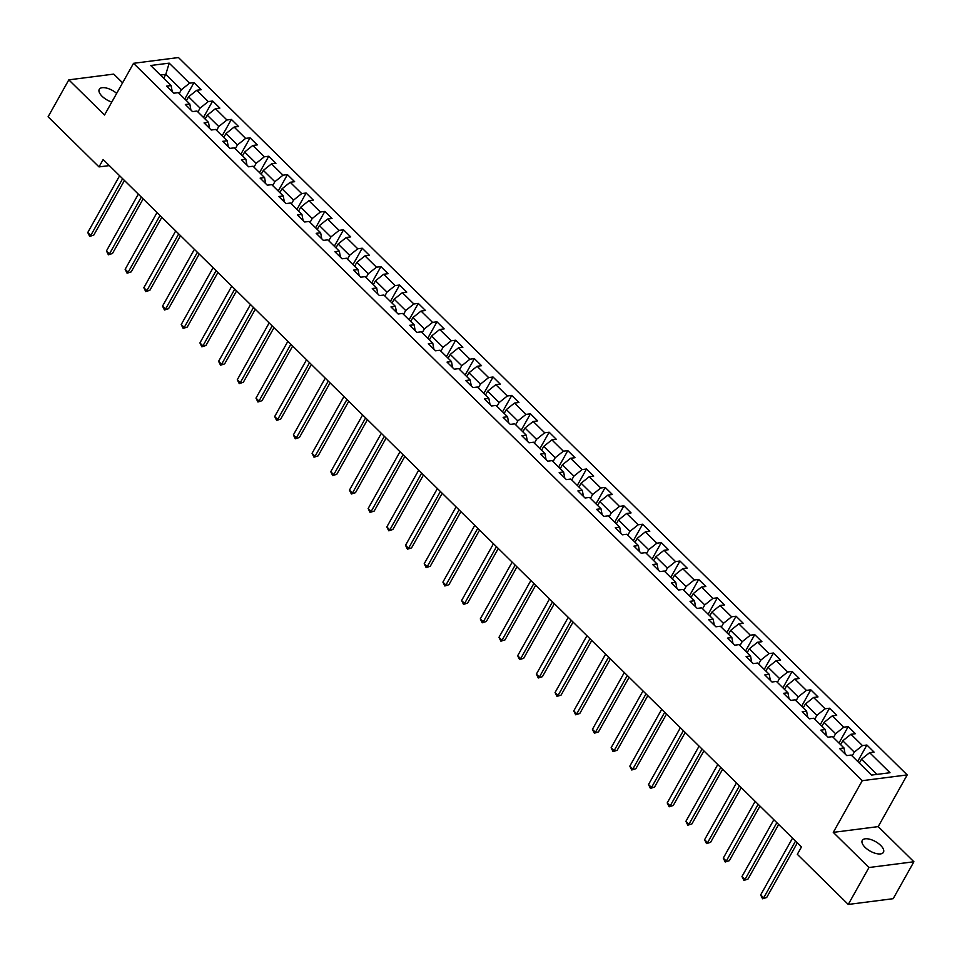 <?xml version="1.0" encoding="UTF-8"?>
<svg xmlns="http://www.w3.org/2000/svg" width="962" height="962" viewBox="0 0 962 962"><rect width="100%" height="100%" fill="white"/><g stroke="black" fill="none" stroke-linecap="round" stroke-linejoin="round"><path stroke-width="1.44" d="M116.667 93.374A12.133 5.459 29.3 0 0 99.266 89.322A12.133 5.459 29.3 0 0 102.08 96.26A12.133 5.459 29.3 0 0 111.796 102.056M865.091 847.354A12.133 5.459 29.3 0 0 875.733 853.426A12.133 5.459 29.3 0 0 883.453 852.296A12.133 5.459 29.3 0 0 880.639 845.37A12.133 5.459 29.3 0 0 869.997 839.297A12.133 5.459 29.3 0 0 862.277 840.415A12.133 5.459 29.3 0 0 865.091 847.354M122.595 82.804L113.744 74.098L68.819 79.858L48.1 116.787L99.026 166.907L109.331 165.596M907.202 774.915L178.463 57.552L133.538 63.312L862.277 780.675L907.202 774.915L878.198 826.611L833.272 832.37L868.975 867.52L913.9 861.76L878.198 826.611M913.9 861.76L893.181 898.688L848.256 904.448L868.975 867.52M172.222 91.594L171.092 85.558L166.666 86.123L173.857 93.206L178.283 92.629L189.791 103.956L185.353 104.521L192.544 111.604L196.982 111.039L208.477 122.354L204.052 122.92L211.243 130.002L215.668 129.437L227.176 140.753L222.739 141.33L229.93 148.401L234.367 147.835L245.863 159.163L241.438 159.728L248.617 166.799L253.054 166.234L264.562 177.561L260.125 178.126L267.316 185.197L271.741 184.632L283.249 195.959L278.812 196.525L286.003 203.607L290.44 203.03L301.936 214.358L297.511 214.923L304.701 222.006L309.127 221.44L320.635 232.756L316.197 233.321L323.388 240.404L327.826 239.839L339.321 251.154L334.896 251.731L342.075 258.802L346.512 258.237L358.02 269.552L353.583 270.13L360.774 277.2L365.199 276.635L376.707 287.963L372.27 288.528L379.461 295.599L383.898 295.033L395.394 306.361L390.969 306.926L398.16 314.009L402.585 313.432L414.093 324.759L409.656 325.324L416.847 332.407L421.284 331.83L432.78 343.157L428.355 343.723L435.533 350.805L439.971 350.24L451.479 361.556L447.041 362.121L454.232 369.204L458.658 368.638L470.165 379.954L465.728 380.531L472.919 387.602L477.356 387.037L488.852 398.364L484.427 398.929L491.618 406L496.043 405.435L507.551 416.762L503.114 417.328L510.305 424.398L514.742 423.833L526.238 435.161L521.813 435.726L529.004 442.809L533.429 442.231L544.937 453.559L540.5 454.124L547.691 461.207L552.116 460.63L563.624 471.957L559.187 472.522L566.377 479.605L570.815 479.04L582.311 490.355L577.885 490.933L585.076 498.003L589.502 497.438L601.01 508.754L596.572 509.331L603.763 516.402L608.2 515.836L619.696 527.164L615.271 527.729L622.462 534.8L626.887 534.235L638.395 545.562L633.958 546.127L641.149 553.198L645.586 552.633L657.082 563.96L652.657 564.526L659.836 571.608L664.273 571.031L675.769 582.359L671.344 582.924L678.535 590.007L682.96 589.441L694.468 600.757L690.031 601.322L697.222 608.405L701.659 607.84L713.155 619.155L708.729 619.732L715.92 626.803L720.346 626.238L731.854 637.553L727.416 638.131L734.607 645.201L739.044 644.636L750.54 655.964L746.115 656.529L753.294 663.6L757.731 663.034L769.239 674.362L764.802 674.927L771.993 682.01L776.418 681.433L787.926 692.76L783.489 693.325L790.68 700.408L795.117 699.831L806.613 711.158L802.188 711.724L809.379 718.806L813.804 718.241L825.312 729.557L820.875 730.122L828.066 737.205L832.503 736.639L843.999 747.955L839.573 748.532L846.752 755.603L851.19 755.038L871.56 775.083L890.018 772.726L869.648 752.669L874.073 752.104L866.894 745.021L857.683 761.435M171.092 85.558L150.733 65.5L169.18 63.143L189.55 83.189L193.987 82.624L184.776 99.026M866.894 745.021L862.457 745.598L850.949 734.271L855.386 733.705L848.195 726.623L843.77 727.2L832.262 715.872L836.699 715.307L829.509 708.224L825.071 708.79L813.575 697.474L818.001 696.909L810.81 689.826L806.384 690.391L794.877 679.076L799.314 678.499L792.123 671.428L787.686 671.993L776.19 660.666L780.615 660.1L773.436 653.03L768.999 653.595L757.491 642.267L761.928 641.702L754.737 634.631L750.312 635.197L738.804 623.869L743.241 623.304L736.05 616.221L731.613 616.798L720.117 605.471L724.542 604.906L717.351 597.823L712.926 598.388L701.418 587.073L705.855 586.507L698.665 579.425L694.227 579.99L682.731 568.674L687.157 568.097L679.966 561.026L675.54 561.592L664.033 550.276L668.47 549.699L661.279 542.628L656.854 543.193L645.346 531.866L649.783 531.301L642.592 524.23L638.155 524.795L626.659 513.467L631.084 512.902L623.893 505.82L619.468 506.397L607.96 495.069L612.397 494.504L605.206 487.421L600.769 487.999L589.273 476.671L593.698 476.106L586.507 469.023L582.082 469.588L570.574 458.273L575.011 457.708L567.82 450.625L563.383 451.19L551.887 439.874L556.313 439.297L549.134 432.227L544.696 432.792L533.201 421.464L537.626 420.899L530.435 413.828L526.01 414.394L514.502 403.066L518.939 402.501L511.748 395.43L507.311 395.995L495.815 384.668L500.24 384.103L493.049 377.02L488.624 377.597L477.116 366.269L481.553 365.704L474.362 358.622L469.925 359.199L458.429 347.871L462.854 347.306L455.675 340.223L451.238 340.788L439.73 329.473L444.167 328.896L436.976 321.825L432.551 322.39L421.043 311.075L425.481 310.498L418.29 303.427L413.852 303.992L402.356 292.664L406.782 292.099L399.591 285.029L395.166 285.594L383.658 274.266L388.095 273.701L380.904 266.63L376.467 267.195L364.971 255.868L369.396 255.303L362.217 248.22L357.78 248.797L346.272 237.47L350.709 236.905L343.518 229.822L339.093 230.387L327.585 219.071L332.022 218.506L324.831 211.424L320.394 211.989L308.898 200.673L313.323 200.096L306.132 193.025L301.707 193.59L290.199 182.275L294.637 181.698L287.446 174.627L283.008 175.192L271.512 163.865L275.938 163.299L268.759 156.229L264.322 156.794L252.814 145.466L257.251 144.901L250.06 137.819L245.635 138.396L234.127 127.068L238.564 126.503L231.373 119.42L226.936 119.997L215.44 108.67L219.865 108.105L212.674 101.022L208.249 101.587L196.741 90.272L201.178 89.706L193.987 82.624M848.256 904.448L797.33 854.316L801.478 846.933L103.162 159.524L99.026 166.907M189.791 103.956L190.909 109.993M186.412 100.637L188.576 96.801L200.072 108.117L197.919 111.965M196.741 90.272L188.576 96.801M208.249 101.587L200.072 108.117M208.477 122.354L209.608 128.391M205.11 119.035L207.263 115.199L218.759 126.527L216.606 130.363M215.44 108.67L207.263 115.199M226.936 119.997L218.759 126.527M227.176 140.753L228.295 146.789M223.797 137.434L225.95 133.598L237.458 144.925L235.305 148.761M234.127 127.068L225.95 133.598M245.635 138.396L237.458 144.925M245.863 159.163L246.981 165.187M242.496 155.832L244.649 151.996L256.145 163.324L253.992 167.16M252.814 145.466L244.649 151.996M264.322 156.794L256.145 163.324M264.562 177.561L265.68 183.598M261.183 174.242L263.335 170.394L274.843 181.722L272.691 185.558M271.512 163.865L263.335 170.394M283.008 175.192L274.843 181.722M283.249 195.959L284.367 201.996M279.87 192.64L282.034 188.805L293.53 200.12L291.378 203.956M290.199 182.275L282.034 188.805M301.707 193.59L293.53 200.12M301.936 214.358L303.066 220.394M298.569 211.039L300.721 207.203L312.229 218.518L310.065 222.366M308.898 200.673L300.721 207.203M320.394 211.989L312.229 218.518M320.635 232.756L321.753 238.792M317.256 229.437L319.408 225.601L330.916 236.929L328.763 240.765M327.585 219.071L319.408 225.601M339.093 230.387L330.916 236.929M339.321 251.154L340.44 257.191M335.954 247.835L338.107 243.999L349.603 255.327L347.45 259.163M346.272 237.47L338.107 243.999M357.78 248.797L349.603 255.327M358.02 269.552L359.139 275.589M354.641 266.233L356.794 262.398L368.302 273.725L366.149 277.561M364.971 255.868L356.794 262.398M376.467 267.195L368.302 273.725M376.707 287.963L377.825 293.987M373.34 284.644L375.493 280.796L386.989 292.123L384.836 295.959M383.658 274.266L375.493 280.796M395.166 285.594L386.989 292.123M395.394 306.361L396.524 312.397M392.027 303.042L394.179 299.206L405.687 310.522L403.523 314.358M402.356 292.664L394.179 299.206M413.852 303.992L405.687 310.522M414.093 324.759L415.211 330.796M410.714 321.44L412.866 317.604L424.374 328.92L422.222 332.756M421.043 311.075L412.866 317.604M432.551 322.39L424.374 328.92M432.78 343.157L433.898 349.194M429.413 339.839L431.565 336.003L443.061 347.318L440.909 351.166M439.73 329.473L431.565 336.003M451.238 340.788L443.061 347.318M451.479 361.556L452.597 367.592M448.1 358.237L450.252 354.401L461.76 365.728L459.608 369.564M458.429 347.871L450.252 354.401M469.925 359.199L461.76 365.728M470.165 379.954L471.284 385.99M466.798 376.635L468.951 372.799L480.447 384.127L478.294 387.963M477.116 366.269L468.951 372.799M488.624 377.597L480.447 384.127M488.852 398.364L489.983 404.389M485.485 395.033L487.638 391.197L499.146 402.525L496.993 406.361M495.815 384.668L487.638 391.197M507.311 395.995L499.146 402.525M507.551 416.762L508.67 422.799M504.172 413.444L506.325 409.596L517.833 420.923L515.68 424.759M514.502 403.066L506.325 409.596M526.01 414.394L517.833 420.923M526.238 435.161L527.356 441.197M522.871 431.842L525.024 428.006L536.519 439.321L534.367 443.157M533.201 421.464L525.024 428.006M544.696 432.792L536.519 439.321M544.937 453.559L546.055 459.595M541.558 450.24L543.71 446.404L555.218 457.72L553.066 461.568M551.887 439.874L543.71 446.404M563.383 451.19L555.218 457.72M563.624 471.957L564.742 477.994M560.257 468.638L562.409 464.802L573.905 476.13L571.753 479.966M570.574 458.273L562.409 464.802M582.082 469.588L573.905 476.13M582.311 490.355L583.441 496.392M578.944 487.037L581.096 483.201L592.604 494.528L590.452 498.364M589.273 476.671L581.096 483.201M600.769 487.999L592.604 494.528M601.01 508.754L602.128 514.79M597.63 505.435L599.795 501.599L611.291 512.926L609.138 516.762M607.96 495.069L599.795 501.599M619.468 506.397L611.291 512.926M619.696 527.164L620.827 533.188M616.329 523.833L618.482 519.997L629.978 531.325L627.825 535.161M626.659 513.467L618.482 519.997M638.155 524.795L629.978 531.325M638.395 545.562L639.514 551.599M635.016 542.243L637.169 538.395L648.677 549.723L646.524 553.559M645.346 531.866L637.169 538.395M656.854 543.193L648.677 549.723M657.082 563.96L658.2 569.997M653.715 560.642L655.868 556.806L667.363 568.121L665.211 571.957M664.033 550.276L655.868 556.806M675.54 561.592L667.363 568.121M675.769 582.359L676.899 588.395M672.402 579.04L674.554 575.204L686.062 586.519L683.91 590.367M682.731 568.674L674.554 575.204M694.227 579.99L686.062 586.519M694.468 600.757L695.586 606.794M691.089 597.438L693.253 593.602L704.749 604.93L702.597 608.766M701.418 587.073L693.253 593.602M712.926 598.388L704.749 604.93M713.155 619.155L714.285 625.192M709.788 615.836L711.94 612L723.448 623.328L721.284 627.164M720.117 605.471L711.94 612M731.613 616.798L723.448 623.328M731.854 637.553L732.972 643.59M728.474 634.235L730.627 630.399L742.135 641.726L739.982 645.562M738.804 623.869L730.627 630.399M750.312 635.197L742.135 641.726M750.54 655.964L751.659 661.988M747.173 652.645L749.326 648.797L760.822 660.124L758.669 663.96M757.491 642.267L749.326 648.797M768.999 653.595L760.822 660.124M769.239 674.362L770.358 680.399M765.86 671.043L768.013 667.207L779.521 678.523L777.368 682.359M776.19 660.666L768.013 667.207M787.686 671.993L779.521 678.523M787.926 692.76L789.044 698.797M784.547 689.441L786.712 685.605L798.207 696.921L796.055 700.757M794.877 679.076L786.712 685.605M806.384 690.391L798.207 696.921M806.613 711.158L807.743 717.195M803.246 707.84L805.398 704.004L816.906 715.319L814.742 719.167M813.575 697.474L805.398 704.004M825.071 708.79L816.906 715.319M825.312 729.557L826.43 735.593M821.933 726.238L824.085 722.402L835.593 733.729L833.441 737.565M832.262 715.872L824.085 722.402M843.77 727.2L835.593 733.729M843.999 747.955L845.117 753.992M840.632 744.636L842.784 740.8L854.28 752.128L852.128 755.964M850.949 734.271L842.784 740.8M862.457 745.598L854.28 752.128M859.319 763.034L861.471 759.198L876.911 774.398M869.648 752.669L861.471 759.198M68.819 79.858L104.533 115.007L133.538 63.312M833.272 832.37L862.277 780.675M163.648 78.223L165.801 74.387L160.45 75.072M179.233 93.567L181.385 89.719L165.801 74.387L169.18 63.143M189.55 83.189L181.385 89.719M848.195 726.623L838.996 743.025M829.509 708.224L820.297 724.626M810.81 689.826L801.611 706.228M792.123 671.428L782.912 687.83M773.436 653.03L764.225 669.432M754.737 634.631L745.538 651.033M736.05 616.221L726.839 632.623M717.351 597.823L708.152 614.225M698.665 579.425L689.453 595.827M679.966 561.026L670.767 577.428M661.279 542.628L652.08 559.03M642.592 524.23L633.381 540.632M623.893 505.82L614.694 522.234M605.206 487.421L595.995 503.823M586.507 469.023L577.308 485.425M567.82 450.625L558.621 467.027M549.134 432.227L539.922 448.629M530.435 413.828L521.236 430.23M511.748 395.43L502.537 411.832M493.049 377.02L483.85 393.434M474.362 358.622L465.151 375.024M455.675 340.223L446.464 356.625M436.976 321.825L427.777 338.227M418.29 303.427L409.078 319.829M399.591 285.029L390.392 301.431M380.904 266.63L371.693 283.032M362.217 248.22L353.006 264.622M343.518 229.822L334.319 246.224M324.831 211.424L315.62 227.826M306.132 193.025L296.933 209.427M287.446 174.627L278.234 191.029M268.759 156.229L259.548 172.631M250.06 137.819L240.861 154.233M231.373 119.42L222.162 135.822M212.674 101.022L203.475 117.424M795.538 841.089L763.66 897.883L760.665 894.925L792.532 838.142M797.342 842.868L766.702 897.486L762.601 898.797L760.665 894.925M766.702 897.486L762.601 898.797M776.839 822.69L744.973 879.472L741.979 876.526L773.845 819.732M778.655 824.47L748.003 879.088L743.903 880.398L741.979 876.526M748.003 879.088L743.903 880.398M758.152 804.292L726.274 861.074L723.28 858.128L755.158 801.334M759.968 806.072L729.316 860.689L725.216 862L723.28 858.128M729.316 860.689L725.216 862M739.453 785.882L707.587 842.676L704.593 839.73L736.459 782.936M741.269 787.674L710.617 842.291L706.517 843.602L704.593 839.73M710.617 842.291L706.517 843.602M720.766 767.484L688.9 824.278L685.906 821.332L717.772 764.537M722.582 769.275L691.931 823.893L687.83 825.192L685.906 821.332M691.931 823.893L687.83 825.192M702.068 749.085L670.201 805.879L667.207 802.933L699.073 746.139M703.883 750.877L673.244 805.483L669.143 806.793L667.207 802.933M673.244 805.483L669.143 806.793M683.381 730.687L651.514 787.481L648.52 784.523L680.387 727.741M685.197 732.479L654.545 787.084L650.444 788.395L648.52 784.523M654.545 787.084L650.444 788.395M664.694 712.289L632.816 769.083L629.821 766.125L661.7 709.343M666.51 714.069L635.858 768.686L631.757 769.997L629.821 766.125M635.858 768.686L631.757 769.997M645.995 693.891L614.129 750.673L611.135 747.727L643.001 690.932M647.811 695.67L617.159 750.288L613.059 751.599L611.135 747.727M617.159 750.288L613.059 751.599M627.308 675.492L595.442 732.274L592.436 729.328L624.314 672.534M629.124 677.272L598.472 731.89L594.372 733.2L592.436 729.328M598.472 731.89L594.372 733.2M608.609 657.082L576.743 713.876L573.749 710.93L605.615 654.136M610.425 658.874L579.785 713.491L575.685 714.79L573.749 710.93M579.785 713.491L575.685 714.79M589.922 638.684L558.056 695.478L555.062 692.532L586.928 635.738M591.738 640.476L561.087 695.093L556.986 696.392L555.062 692.532M561.087 695.093L556.986 696.392M571.236 620.286L539.357 677.08L536.363 674.134L568.241 617.339M573.051 622.077L542.4 676.683L538.299 677.994L536.363 674.134M542.4 676.683L538.299 677.994M552.537 601.887L520.67 658.681L517.676 655.723L549.542 598.941M554.352 603.667L523.701 658.285L519.6 659.595L517.676 655.723M523.701 658.285L519.6 659.595M533.85 583.489L501.984 640.271L498.977 637.325L530.856 580.543M535.666 585.269L505.014 639.886L500.913 641.197L498.977 637.325M505.014 639.886L500.913 641.197M515.151 565.091L483.285 621.873L480.291 618.927L512.157 562.133M516.967 566.871L486.327 621.488L482.227 622.799L480.291 618.927M486.327 621.488L482.227 622.799M496.464 546.681L464.598 603.475L461.604 600.528L493.47 543.734M498.28 548.472L467.628 603.09L463.528 604.401L461.604 600.528M467.628 603.09L463.528 604.401M477.777 528.282L445.899 585.076L442.905 582.13L474.771 525.336M479.581 530.074L448.941 584.692L444.841 585.99L442.905 582.13M448.941 584.692L444.841 585.99M459.078 509.884L427.212 566.678L424.218 563.732L456.084 506.938M460.894 511.676L430.242 566.281L426.142 567.592L424.218 563.732M430.242 566.281L426.142 567.592M440.392 491.486L408.525 548.28L405.519 545.322L437.397 488.54M442.207 493.278L411.556 547.883L407.455 549.194L405.519 545.322M411.556 547.883L407.455 549.194M421.693 473.088L389.826 529.882L386.832 526.923L418.698 470.141M423.508 474.867L392.869 529.485L388.756 530.796L386.832 526.923M392.869 529.485L388.756 530.796M403.006 454.689L371.14 511.471L368.145 508.525L400.012 451.731M404.822 456.469L374.17 511.087L370.069 512.397L368.145 508.525M374.17 511.087L370.069 512.397M384.319 436.291L352.441 493.073L349.447 490.127L381.313 433.333M386.123 438.071L355.483 492.688L351.383 493.999L349.447 490.127M355.483 492.688L351.383 493.999M365.62 417.881L333.754 474.675L330.76 471.729L362.626 414.935M367.436 419.672L336.784 474.29L332.684 475.589L330.76 471.729M336.784 474.29L332.684 475.589M346.933 399.483L315.055 456.277L312.061 453.33L343.939 396.536M348.749 401.274L318.097 455.892L313.997 457.19L312.061 453.33M318.097 455.892L313.997 457.19M328.234 381.084L296.368 437.878L293.374 434.932L325.24 378.138M330.05 382.876L299.41 437.482L295.298 438.792L293.374 434.932M299.41 437.482L295.298 438.792M309.548 362.686L277.681 419.48L274.687 416.522L306.553 359.74M311.363 364.466L280.712 419.083L276.611 420.394L274.687 416.522M280.712 419.083L276.611 420.394M290.849 344.288L258.982 401.07L255.988 398.124L287.854 341.342M292.664 346.067L262.025 400.685L257.924 401.996L255.988 398.124M262.025 400.685L257.924 401.996M272.162 325.89L240.296 382.672L237.301 379.725L269.168 322.931M273.978 327.669L243.326 382.287L239.225 383.597L237.301 379.725M243.326 382.287L239.225 383.597M253.475 307.479L221.597 364.273L218.602 361.327L250.481 304.533M255.291 309.271L224.639 363.889L220.538 365.199L218.602 361.327M224.639 363.889L220.538 365.199M234.776 289.081L202.91 345.875L199.916 342.929L231.782 286.135M236.592 290.873L205.94 345.49L201.84 346.789L199.916 342.929M205.94 345.49L201.84 346.789M216.089 270.683L184.223 327.477L181.229 324.531L213.095 267.737M217.905 272.474L187.253 327.092L183.153 328.391L181.229 324.531M187.253 327.092L183.153 328.391M197.39 252.284L165.524 309.079L162.53 306.132L194.396 249.338M199.206 254.076L168.566 308.682L164.466 309.992L162.53 306.132M168.566 308.682L164.466 309.992M178.704 233.886L146.837 290.68L143.843 287.722L175.709 230.94M180.519 235.666L149.868 290.284L145.767 291.594L143.843 287.722M149.868 290.284L145.767 291.594M160.017 215.488L128.138 272.27L125.144 269.324L157.022 212.542M161.832 217.268L131.181 271.885L127.08 273.196L125.144 269.324M131.181 271.885L127.08 273.196M141.318 197.09L109.452 253.872L106.457 250.926L138.324 194.132M143.134 198.869L112.482 253.487L108.381 254.798L106.457 250.926M112.482 253.487L108.381 254.798M122.631 178.679L90.765 235.474L87.758 232.527L119.637 175.733M124.447 180.471L93.795 235.089L89.694 236.399L87.758 232.527M93.795 235.089L89.694 236.399"/></g></svg>

